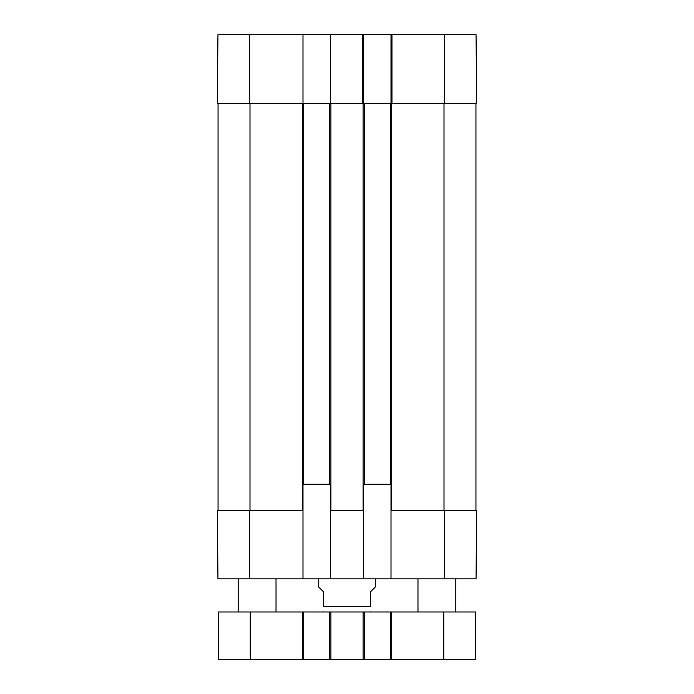 <?xml version="1.0" encoding="UTF-8"?>
<svg xmlns="http://www.w3.org/2000/svg" width="694" height="694" viewBox="0 0 694 694"><rect width="100%" height="100%" fill="white"/><g stroke="black" fill="none" stroke-linecap="round" stroke-linejoin="round"><path stroke-width="1.04" d="M455.828 578.857L455.828 611.978M276.021 578.857L276.021 611.978M444.715 578.857L476.049 578.857L476.648 510.246L444.715 510.246L444.715 578.857L363.561 578.857L363.561 484.221L391.008 484.221L391.008 578.857M330.439 578.857L302.992 578.857L302.992 484.221L330.439 484.221L330.439 578.857L363.561 578.857M302.992 510.246L217.352 510.246L217.951 578.857L302.992 578.857M250.23 611.978L218.298 611.978L218.298 659.3L475.702 659.3L475.702 611.978L250.23 611.978L250.23 659.3M303.703 611.978L303.703 659.3M329.728 611.978L329.728 659.3M364.272 611.978L364.272 659.3M390.297 611.978L390.297 659.3M318.607 578.857L318.607 586.907L323.343 591.635L323.343 606.304C323.343 614.624 323.343 614.624 323.343 606.304L370.657 606.304C370.657 614.624 370.657 614.624 370.657 606.304L370.657 591.635L375.393 586.907L375.393 578.857M363.561 34.7L391.008 34.7L391.008 103.311L363.552 103.311L363.561 34.7L330.439 34.7L330.439 103.311L329.728 103.311L329.728 484.221M329.728 103.311L303.703 103.311L303.703 484.221M303.703 103.311L302.992 103.311L302.992 34.7L217.951 34.7L217.352 103.311L302.992 103.311M390.297 103.311L390.297 484.221M391.954 34.7L391.954 103.311L476.648 103.311L476.049 34.7L391.008 34.7M391.008 510.246L444.715 510.246M364.272 103.311L364.272 484.221M363.092 103.311L362.615 103.311L363.092 103.311L363.092 510.246M330.439 510.246L363.561 510.246M218.055 103.311L218.055 510.246M475.945 103.311L475.945 510.246M330.439 103.311L362.615 103.311L362.615 34.7M302.992 34.7L330.439 34.7M302.523 611.978L302.523 659.3M330.908 611.978L330.908 659.3M363.092 611.978L363.092 659.3M391.477 611.978L391.477 659.3M443.77 611.978L443.77 659.3M330.908 103.311L330.908 510.246M302.523 103.311L302.523 510.246M391.477 103.311L391.477 510.246M249.285 510.246L249.285 578.857M249.996 103.311L249.996 510.246M444.004 103.311L444.004 510.246M444.715 103.311L444.715 34.7M249.285 103.311L249.285 34.7M417.979 578.857L417.979 611.978M238.172 578.857L238.172 611.978M370.657 611.9L369.711 611.978M323.343 611.9L324.289 611.978"/></g></svg>
